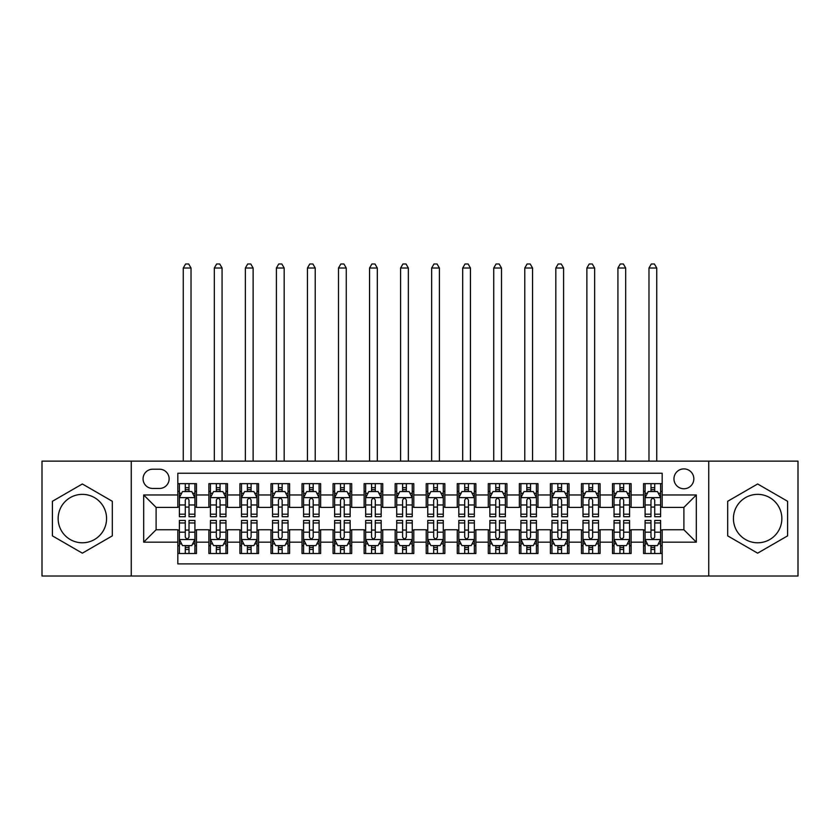 <?xml version="1.0" encoding="UTF-8"?>
<svg xmlns="http://www.w3.org/2000/svg" width="840" height="840" viewBox="0 0 840 840"><rect width="100%" height="100%" fill="white"/><g stroke="black" fill="none" stroke-linecap="round" stroke-linejoin="round"><path stroke-width="1.26" d="M757.638 494.361A24.213 24.213 0 0 0 733.425 518.574A24.213 24.213 0 0 0 757.638 542.787A24.213 24.213 0 0 0 781.851 518.574A24.213 24.213 0 0 0 757.638 494.361M683.897 468.899A9.933 9.933 0 0 0 673.964 478.832A9.933 9.933 0 0 0 683.897 488.765A9.933 9.933 0 0 0 693.84 478.832A9.933 9.933 0 0 0 683.897 468.899M82.362 542.787A24.213 24.213 0 0 1 58.149 518.574A24.213 24.213 0 0 1 82.362 494.361A24.213 24.213 0 0 1 106.575 518.574A24.213 24.213 0 0 1 82.362 542.787M708.74 576.009L798 576.009L798 461.139L708.74 461.139L708.74 576.009L131.261 576.009L131.261 461.139L42 461.139L42 576.009L131.261 576.009M662.172 483.651L643.545 483.651L643.545 494.981L631.124 494.981L631.124 507.402L643.545 507.402L643.545 494.981M631.124 494.981L631.124 483.651L612.497 483.651L612.497 494.981L600.075 494.981L600.075 507.402L612.497 507.402L612.497 494.981M600.075 494.981L600.075 483.651L581.448 483.651L581.448 494.981L569.026 494.981L569.026 507.402L581.448 507.402L581.448 494.981M569.026 494.981L569.026 483.651L550.4 483.651L550.4 494.981L537.978 494.981L537.978 507.402L550.4 507.402L550.4 494.981M537.978 494.981L537.978 483.651L519.351 483.651L519.351 494.981L506.93 494.981L506.93 507.402L519.351 507.402L519.351 494.981M506.93 494.981L506.93 483.651L488.303 483.651L488.303 494.981L475.881 494.981L475.881 507.402L488.303 507.402L488.303 494.981M475.881 494.981L475.881 483.651L457.254 483.651L457.254 494.981L444.843 494.981L444.843 507.402L457.254 507.402L457.254 494.981M444.843 494.981L444.843 483.651L426.206 483.651L426.206 494.981L413.794 494.981L413.794 507.402L426.206 507.402L426.206 494.981M413.794 494.981L413.794 483.651L395.157 483.651L395.157 494.981L382.746 494.981L382.746 507.402L395.157 507.402L395.157 494.981M382.746 494.981L382.746 483.651L364.119 483.651L364.119 494.981L351.697 494.981L351.697 507.402L364.119 507.402L364.119 494.981M351.697 494.981L351.697 483.651L333.07 483.651L333.07 494.981L320.649 494.981L320.649 507.402L333.07 507.402L333.07 494.981M320.649 494.981L320.649 483.651L302.022 483.651L302.022 494.981L289.601 494.981L289.601 507.402L302.022 507.402L302.022 494.981M289.601 494.981L289.601 483.651L270.974 483.651L270.974 494.981L258.552 494.981L258.552 507.402L270.974 507.402L270.974 494.981M258.552 494.981L258.552 483.651L239.925 483.651L239.925 494.981L227.504 494.981L227.504 507.402L239.925 507.402L239.925 494.981M227.504 494.981L227.504 483.651L208.877 483.651L208.877 507.402L196.455 507.402L196.455 483.651L177.828 483.651M177.828 553.508L196.455 553.508L196.455 529.756L208.877 529.756L208.877 553.508L227.504 553.508L227.504 529.756L239.925 529.756L239.925 542.168L227.504 542.168M239.925 542.168L239.925 553.508L258.552 553.508L258.552 529.756L270.974 529.756L270.974 542.168L258.552 542.168M270.974 542.168L270.974 553.508L289.601 553.508L289.601 529.756L302.022 529.756L302.022 542.168L289.601 542.168M302.022 542.168L302.022 553.508L320.649 553.508L320.649 529.756L333.07 529.756L333.07 542.168L320.649 542.168M333.07 542.168L333.07 553.508L351.697 553.508L351.697 529.756L364.119 529.756L364.119 542.168L351.697 542.168M364.119 542.168L364.119 553.508L382.746 553.508L382.746 529.756L395.157 529.756L395.157 542.168L382.746 542.168M395.157 542.168L395.157 553.508L413.794 553.508L413.794 529.756L426.206 529.756L426.206 542.168L413.794 542.168M426.206 542.168L426.206 553.508L444.843 553.508L444.843 529.756L457.254 529.756L457.254 542.168L444.843 542.168M457.254 542.168L457.254 553.508L475.881 553.508L475.881 529.756L488.303 529.756L488.303 542.168L475.881 542.168M488.303 542.168L488.303 553.508L506.93 553.508L506.93 529.756L519.351 529.756L519.351 542.168L506.93 542.168M519.351 542.168L519.351 553.508L537.978 553.508L537.978 529.756L550.4 529.756L550.4 542.168L537.978 542.168M550.4 542.168L550.4 553.508L569.026 553.508L569.026 529.756L581.448 529.756L581.448 542.168L569.026 542.168M581.448 542.168L581.448 553.508L600.075 553.508L600.075 529.756L612.497 529.756L612.497 542.168L600.075 542.168M612.497 542.168L612.497 553.508L631.124 553.508L631.124 529.756L643.545 529.756L643.545 542.168L631.124 542.168M152.68 488.46L159.516 488.46A9.629 9.629 0 0 0 169.134 478.832A9.629 9.629 0 0 0 159.516 469.214L152.68 469.214A9.629 9.629 0 0 0 143.062 478.832A9.629 9.629 0 0 0 152.68 488.46M708.74 461.139L131.261 461.139M662.172 494.981L662.172 473.245L177.828 473.245L177.828 507.402L156.103 507.402L156.103 529.756L177.828 529.756L177.828 563.903L662.172 563.903L662.172 529.756L683.897 529.756L683.897 507.402L662.172 507.402L662.172 494.981L696.318 494.981L696.318 542.168L662.172 542.168M177.828 542.168L143.682 542.168L143.682 494.981L177.828 494.981M643.545 542.168L643.545 553.508L662.172 553.508M177.828 491.411L179.382 491.411M185.283 491.411L189.011 491.411M194.911 491.411L196.455 491.411M177.828 507.087L179.382 507.087M185.283 507.087L189.011 507.087M194.911 507.087L196.455 507.087M177.828 530.061L179.382 530.061M185.283 530.061L189.011 530.061M194.911 530.061L196.455 530.061M177.828 545.738L179.382 545.738M185.283 545.738L189.011 545.738M194.911 545.738L196.455 545.738M208.877 507.087L210.43 507.087M216.332 507.087L220.059 507.087M225.96 507.087L227.504 507.087M208.877 491.411L210.43 491.411M216.332 491.411L220.059 491.411M225.96 491.411L227.504 491.411M208.877 530.061L210.43 530.061M216.332 530.061L220.059 530.061M225.96 530.061L227.504 530.061M208.877 545.738L210.43 545.738M216.332 545.738L220.059 545.738M225.96 545.738L227.504 545.738M239.925 530.061L241.479 530.061M247.38 530.061L251.108 530.061M256.998 530.061L258.552 530.061M239.925 545.738L241.479 545.738M247.38 545.738L251.108 545.738M256.998 545.738L258.552 545.738M239.925 491.411L241.479 491.411M247.38 491.411L251.108 491.411M256.998 491.411L258.552 491.411M239.925 507.087L241.479 507.087M247.38 507.087L251.108 507.087M256.998 507.087L258.552 507.087M270.974 530.061L272.528 530.061M278.429 530.061L282.145 530.061M288.046 530.061L289.601 530.061M270.974 545.738L272.528 545.738M278.429 545.738L282.145 545.738M288.046 545.738L289.601 545.738M270.974 491.411L272.528 491.411M278.429 491.411L282.145 491.411M288.046 491.411L289.601 491.411M270.974 507.087L272.528 507.087M278.429 507.087L282.145 507.087M288.046 507.087L289.601 507.087M302.022 530.061L303.576 530.061M309.477 530.061L313.194 530.061M319.095 530.061L320.649 530.061M302.022 545.738L303.576 545.738M309.477 545.738L313.194 545.738M319.095 545.738L320.649 545.738M302.022 491.411L303.576 491.411M309.477 491.411L313.194 491.411M319.095 491.411L320.649 491.411M302.022 507.087L303.576 507.087M309.477 507.087L313.194 507.087M319.095 507.087L320.649 507.087M333.07 530.061L334.625 530.061M340.515 530.061L344.243 530.061M350.144 530.061L351.697 530.061M333.07 545.738L334.625 545.738M340.515 545.738L344.243 545.738M350.144 545.738L351.697 545.738M333.07 491.411L334.625 491.411M340.515 491.411L344.243 491.411M350.144 491.411L351.697 491.411M333.07 507.087L334.625 507.087M340.515 507.087L344.243 507.087M350.144 507.087L351.697 507.087M364.119 530.061L365.663 530.061M371.564 530.061L375.291 530.061M381.192 530.061L382.746 530.061M364.119 545.738L365.663 545.738M371.564 545.738L375.291 545.738M381.192 545.738L382.746 545.738M364.119 491.411L365.663 491.411M371.564 491.411L375.291 491.411M381.192 491.411L382.746 491.411M364.119 507.087L365.663 507.087M371.564 507.087L375.291 507.087M381.192 507.087L382.746 507.087M395.157 530.061L396.711 530.061M402.612 530.061L406.34 530.061M412.241 530.061L413.794 530.061M395.157 545.738L396.711 545.738M402.612 545.738L406.34 545.738M412.241 545.738L413.794 545.738M395.157 491.411L396.711 491.411M402.612 491.411L406.34 491.411M412.241 491.411L413.794 491.411M395.157 507.087L396.711 507.087M402.612 507.087L406.34 507.087M412.241 507.087L413.794 507.087M426.206 530.061L427.76 530.061M433.661 530.061L437.388 530.061M443.289 530.061L444.843 530.061M426.206 545.738L427.76 545.738M433.661 545.738L437.388 545.738M443.289 545.738L444.843 545.738M426.206 491.411L427.76 491.411M433.661 491.411L437.388 491.411M443.289 491.411L444.843 491.411M426.206 507.087L427.76 507.087M433.661 507.087L437.388 507.087M443.289 507.087L444.843 507.087M457.254 530.061L458.808 530.061M464.709 530.061L468.437 530.061M474.338 530.061L475.881 530.061M457.254 545.738L458.808 545.738M464.709 545.738L468.437 545.738M474.338 545.738L475.881 545.738M457.254 491.411L458.808 491.411M464.709 491.411L468.437 491.411M474.338 491.411L475.881 491.411M457.254 507.087L458.808 507.087M464.709 507.087L468.437 507.087M474.338 507.087L475.881 507.087M488.303 530.061L489.856 530.061M495.757 530.061L499.485 530.061M505.376 530.061L506.93 530.061M488.303 545.738L489.856 545.738M495.757 545.738L499.485 545.738M505.376 545.738L506.93 545.738M488.303 491.411L489.856 491.411M495.757 491.411L499.485 491.411M505.376 491.411L506.93 491.411M488.303 507.087L489.856 507.087M495.757 507.087L499.485 507.087M505.376 507.087L506.93 507.087M519.351 530.061L520.905 530.061M526.806 530.061L530.523 530.061M536.424 530.061L537.978 530.061M519.351 545.738L520.905 545.738M526.806 545.738L530.523 545.738M536.424 545.738L537.978 545.738M519.351 491.411L520.905 491.411M526.806 491.411L530.523 491.411M536.424 491.411L537.978 491.411M519.351 507.087L520.905 507.087M526.806 507.087L530.523 507.087M536.424 507.087L537.978 507.087M550.4 530.061L551.953 530.061M557.855 530.061L561.572 530.061M567.473 530.061L569.026 530.061M550.4 545.738L551.953 545.738M557.855 545.738L561.572 545.738M567.473 545.738L569.026 545.738M550.4 491.411L551.953 491.411M557.855 491.411L561.572 491.411M567.473 491.411L569.026 491.411M550.4 507.087L551.953 507.087M557.855 507.087L561.572 507.087M567.473 507.087L569.026 507.087M581.448 530.061L583.002 530.061M588.893 530.061L592.62 530.061M598.521 530.061L600.075 530.061M581.448 545.738L583.002 545.738M588.893 545.738L592.62 545.738M598.521 545.738L600.075 545.738M581.448 491.411L583.002 491.411M588.893 491.411L592.62 491.411M598.521 491.411L600.075 491.411M581.448 507.087L583.002 507.087M588.893 507.087L592.62 507.087M598.521 507.087L600.075 507.087M612.497 530.061L614.04 530.061M619.941 530.061L623.669 530.061M629.57 530.061L631.124 530.061M612.497 545.738L614.04 545.738M619.941 545.738L623.669 545.738M629.57 545.738L631.124 545.738M612.497 491.411L614.04 491.411M619.941 491.411L623.669 491.411M629.57 491.411L631.124 491.411M612.497 507.087L614.04 507.087M619.941 507.087L623.669 507.087M629.57 507.087L631.124 507.087M643.545 530.061L645.089 530.061M650.99 530.061L654.717 530.061M660.618 530.061L662.172 530.061M643.545 545.738L645.089 545.738M650.99 545.738L654.717 545.738M660.618 545.738L662.172 545.738M643.545 491.411L645.089 491.411M650.99 491.411L654.717 491.411M660.618 491.411L662.172 491.411M643.545 507.087L645.089 507.087M650.99 507.087L654.717 507.087M660.618 507.087L662.172 507.087M156.103 507.402L143.682 494.981M156.103 529.756L143.682 542.168M696.318 494.981L683.897 507.402M696.318 542.168L683.897 529.756M82.362 553.172L112.319 535.868L112.319 501.281L82.362 483.977L52.405 501.281L52.405 535.868L82.362 553.172M787.595 501.281L757.638 483.977L727.682 501.281L727.682 535.868L757.638 553.172L787.595 535.868L787.595 501.281M189.011 487.683L185.283 487.683M194.911 514.185L189.011 514.185L189.011 516.716L194.911 516.716L194.911 497.774L191.803 491.568L182.49 491.568L179.382 497.774L179.382 516.716L185.283 516.716L185.283 514.185L179.382 514.185M179.382 497.774L179.382 483.651M194.911 497.774L194.911 483.651M185.283 491.568L185.283 483.651M189.011 483.651L189.011 491.568M189.011 514.185L189.011 500.105C187.772 497.711 186.522 497.711 185.283 500.105L185.283 514.185M191.027 461.139L191.027 268.023L183.267 268.023L183.267 461.139M183.267 268.023L185.598 263.991L188.696 263.991L191.027 268.023M185.283 549.465L189.011 549.465M179.382 522.963L185.283 522.963L185.283 520.443L179.382 520.443L179.382 539.375L182.49 545.591L191.803 545.591L194.911 539.375L194.911 520.443L189.011 520.443L189.011 522.963L194.911 522.963M194.911 539.375L194.911 553.508M179.382 539.375L179.382 553.508M189.011 545.591L189.011 553.508M185.283 553.508L185.283 545.591M185.283 522.963L185.283 537.043C186.522 539.438 187.761 539.438 189.011 537.043L189.011 522.963M220.059 487.683L216.332 487.683M225.96 514.185L220.059 514.185L220.059 516.716L225.96 516.716L225.96 497.774L222.852 491.568L213.539 491.568L210.43 497.774L210.43 516.716L216.332 516.716L216.332 514.185L210.43 514.185M210.43 497.774L210.43 483.651M225.96 497.774L225.96 483.651M216.332 491.568L216.332 483.651M220.059 483.651L220.059 491.568M220.059 514.185L220.059 500.105C218.82 497.711 217.571 497.711 216.332 500.105L216.332 514.185M222.075 461.139L222.075 268.023L214.316 268.023L214.316 461.139M214.316 268.023L216.636 263.991L219.744 263.991L222.075 268.023M251.108 487.683L247.38 487.683M256.998 514.185L251.108 514.185L251.108 516.716L256.998 516.716L256.998 497.774L253.901 491.568L244.587 491.568L241.479 497.774L241.479 516.716L247.38 516.716L247.38 514.185L241.479 514.185M241.479 497.774L241.479 483.651M256.998 497.774L256.998 483.651M247.38 491.568L247.38 483.651M251.108 483.651L251.108 491.568M251.108 514.185L251.108 500.105C249.858 497.711 248.619 497.711 247.38 500.105L247.38 514.185M253.124 461.139L253.124 268.023L245.364 268.023L245.364 461.139M245.364 268.023L247.684 263.991L250.793 263.991L253.124 268.023M282.145 487.683L278.429 487.683M288.046 514.185L282.145 514.185L282.145 516.716L288.046 516.716L288.046 497.774L284.949 491.568L275.635 491.568L272.528 497.774L272.528 516.716L278.429 516.716L278.429 514.185L272.528 514.185M272.528 497.774L272.528 483.651M288.046 497.774L288.046 483.651M278.429 491.568L278.429 483.651M282.145 483.651L282.145 491.568M282.145 514.185L282.145 500.105C280.906 497.711 279.668 497.711 278.429 500.105L278.429 514.185M284.172 461.139L284.172 268.023L276.402 268.023L276.402 461.139M276.402 268.023L278.733 263.991L281.841 263.991L284.172 268.023M313.194 487.683L309.477 487.683M319.095 514.185L313.194 514.185L313.194 516.716L319.095 516.716L319.095 497.774L315.987 491.568L306.673 491.568L303.576 497.774L303.576 516.716L309.477 516.716L309.477 514.185L303.576 514.185M303.576 497.774L303.576 483.651M319.095 497.774L319.095 483.651M309.477 491.568L309.477 483.651M313.194 483.651L313.194 491.568M313.194 514.185L313.194 500.105C311.955 497.711 310.716 497.711 309.477 500.105L309.477 514.185M315.221 461.139L315.221 268.023L307.451 268.023L307.451 461.139M307.451 268.023L309.781 263.991L312.889 263.991L315.221 268.023M216.332 549.465L220.059 549.465M210.43 522.963L216.332 522.963L216.332 520.443L210.43 520.443L210.43 539.375L213.539 545.591L222.852 545.591L225.96 539.375L225.96 520.443L220.059 520.443L220.059 522.963L225.96 522.963M225.96 539.375L225.96 553.508M210.43 539.375L210.43 553.508M220.059 545.591L220.059 553.508M216.332 553.508L216.332 545.591M216.332 522.963L216.332 537.043C217.571 539.438 218.809 539.438 220.059 537.043L220.059 522.963M247.38 549.465L251.108 549.465M241.479 522.963L247.38 522.963L247.38 520.443L241.479 520.443L241.479 539.375L244.587 545.591L253.901 545.591L256.998 539.375L256.998 520.443L251.108 520.443L251.108 522.963L256.998 522.963M256.998 539.375L256.998 553.508M241.479 539.375L241.479 553.508M251.108 545.591L251.108 553.508M247.38 553.508L247.38 545.591M247.38 522.963L247.38 537.043C248.619 539.438 249.858 539.438 251.108 537.043L251.108 522.963M278.429 549.465L282.145 549.465M272.528 522.963L278.429 522.963L278.429 520.443L272.528 520.443L272.528 539.375L275.635 545.591L284.949 545.591L288.046 539.375L288.046 520.443L282.145 520.443L282.145 522.963L288.046 522.963M288.046 539.375L288.046 553.508M272.528 539.375L272.528 553.508M282.145 545.591L282.145 553.508M278.429 553.508L278.429 545.591M278.429 522.963L278.429 537.043C279.668 539.438 280.906 539.438 282.145 537.043L282.145 522.963M309.477 549.465L313.194 549.465M303.576 522.963L309.477 522.963L309.477 520.443L303.576 520.443L303.576 539.375L306.673 545.591L315.987 545.591L319.095 539.375L319.095 520.443L313.194 520.443L313.194 522.963L319.095 522.963M319.095 539.375L319.095 553.508M303.576 539.375L303.576 553.508M313.194 545.591L313.194 553.508M309.477 553.508L309.477 545.591M309.477 522.963L309.477 537.043C310.716 539.438 311.955 539.438 313.194 537.043L313.194 522.963M344.243 487.683L340.515 487.683M350.144 514.185L344.243 514.185L344.243 516.716L350.144 516.716L350.144 497.774L347.036 491.568L337.722 491.568L334.625 497.774L334.625 516.716L340.515 516.716L340.515 514.185L334.625 514.185M334.625 497.774L334.625 483.651M350.144 497.774L350.144 483.651M340.515 491.568L340.515 483.651M344.243 483.651L344.243 491.568M344.243 514.185L344.243 500.105C343.004 497.711 341.764 497.711 340.515 500.105L340.515 514.185M346.258 461.139L346.258 268.023L338.499 268.023L338.499 461.139M338.499 268.023L340.83 263.991L343.938 263.991L346.258 268.023M340.515 549.465L344.243 549.465M334.625 522.963L340.515 522.963L340.515 520.443L334.625 520.443L334.625 539.375L337.722 545.591L347.036 545.591L350.144 539.375L350.144 520.443L344.243 520.443L344.243 522.963L350.144 522.963M350.144 539.375L350.144 553.508M334.625 539.375L334.625 553.508M344.243 545.591L344.243 553.508M340.515 553.508L340.515 545.591M340.515 522.963L340.515 537.043C341.764 539.438 343.004 539.438 344.243 537.043L344.243 522.963M375.291 487.683L371.564 487.683M381.192 514.185L375.291 514.185L375.291 516.716L381.192 516.716L381.192 497.774L378.084 491.568L368.77 491.568L365.663 497.774L365.663 516.716L371.564 516.716L371.564 514.185L365.663 514.185M365.663 497.774L365.663 483.651M381.192 497.774L381.192 483.651M371.564 491.568L371.564 483.651M375.291 483.651L375.291 491.568M375.291 514.185L375.291 500.105C374.052 497.711 372.813 497.711 371.564 500.105L371.564 514.185M377.307 461.139L377.307 268.023L369.548 268.023L369.548 461.139M369.548 268.023L371.879 263.991L374.987 263.991L377.307 268.023M371.564 549.465L375.291 549.465M365.663 522.963L371.564 522.963L371.564 520.443L365.663 520.443L365.663 539.375L368.77 545.591L378.084 545.591L381.192 539.375L381.192 520.443L375.291 520.443L375.291 522.963L381.192 522.963M381.192 539.375L381.192 553.508M365.663 539.375L365.663 553.508M375.291 545.591L375.291 553.508M371.564 553.508L371.564 545.591M371.564 522.963L371.564 537.043C372.803 539.438 374.052 539.438 375.291 537.043L375.291 522.963M406.34 487.683L402.612 487.683M412.241 514.185L406.34 514.185L406.34 516.716L412.241 516.716L412.241 497.774L409.132 491.568L399.819 491.568L396.711 497.774L396.711 516.716L402.612 516.716L402.612 514.185L396.711 514.185M396.711 497.774L396.711 483.651M412.241 497.774L412.241 483.651M402.612 491.568L402.612 483.651M406.34 483.651L406.34 491.568M406.34 514.185L406.34 500.105C405.101 497.711 403.862 497.711 402.612 500.105L402.612 514.185M408.356 461.139L408.356 268.023L400.596 268.023L400.596 461.139M400.596 268.023L402.927 263.991L406.024 263.991L408.356 268.023M402.612 549.465L406.34 549.465M396.711 522.963L402.612 522.963L402.612 520.443L396.711 520.443L396.711 539.375L399.819 545.591L409.132 545.591L412.241 539.375L412.241 520.443L406.34 520.443L406.34 522.963L412.241 522.963M412.241 539.375L412.241 553.508M396.711 539.375L396.711 553.508M406.34 545.591L406.34 553.508M402.612 553.508L402.612 545.591M402.612 522.963L402.612 537.043C403.851 539.438 405.101 539.438 406.34 537.043L406.34 522.963M437.388 487.683L433.661 487.683M443.289 514.185L437.388 514.185L437.388 516.716L443.289 516.716L443.289 497.774L440.181 491.568L430.868 491.568L427.76 497.774L427.76 516.716L433.661 516.716L433.661 514.185L427.76 514.185M427.76 497.774L427.76 483.651M443.289 497.774L443.289 483.651M433.661 491.568L433.661 483.651M437.388 483.651L437.388 491.568M437.388 514.185L437.388 500.105C436.149 497.711 434.899 497.711 433.661 500.105L433.661 514.185M439.404 461.139L439.404 268.023L431.644 268.023L431.644 461.139M431.644 268.023L433.976 263.991L437.073 263.991L439.404 268.023M433.661 549.465L437.388 549.465M427.76 522.963L433.661 522.963L433.661 520.443L427.76 520.443L427.76 539.375L430.868 545.591L440.181 545.591L443.289 539.375L443.289 520.443L437.388 520.443L437.388 522.963L443.289 522.963M443.289 539.375L443.289 553.508M427.76 539.375L427.76 553.508M437.388 545.591L437.388 553.508M433.661 553.508L433.661 545.591M433.661 522.963L433.661 537.043C434.899 539.438 436.139 539.438 437.388 537.043L437.388 522.963M468.437 487.683L464.709 487.683M474.338 514.185L468.437 514.185L468.437 516.716L474.338 516.716L474.338 497.774L471.23 491.568L461.916 491.568L458.808 497.774L458.808 516.716L464.709 516.716L464.709 514.185L458.808 514.185M458.808 497.774L458.808 483.651M474.338 497.774L474.338 483.651M464.709 491.568L464.709 483.651M468.437 483.651L468.437 491.568M468.437 514.185L468.437 500.105C467.197 497.711 465.948 497.711 464.709 500.105L464.709 514.185M470.453 461.139L470.453 268.023L462.693 268.023L462.693 461.139M462.693 268.023L465.014 263.991L468.122 263.991L470.453 268.023M464.709 549.465L468.437 549.465M458.808 522.963L464.709 522.963L464.709 520.443L458.808 520.443L458.808 539.375L461.916 545.591L471.23 545.591L474.338 539.375L474.338 520.443L468.437 520.443L468.437 522.963L474.338 522.963M474.338 539.375L474.338 553.508M458.808 539.375L458.808 553.508M468.437 545.591L468.437 553.508M464.709 553.508L464.709 545.591M464.709 522.963L464.709 537.043C465.948 539.438 467.187 539.438 468.437 537.043L468.437 522.963M499.485 487.683L495.757 487.683M505.376 514.185L499.485 514.185L499.485 516.716L505.376 516.716L505.376 497.774L502.278 491.568L492.965 491.568L489.856 497.774L489.856 516.716L495.757 516.716L495.757 514.185L489.856 514.185M489.856 497.774L489.856 483.651M505.376 497.774L505.376 483.651M495.757 491.568L495.757 483.651M499.485 483.651L499.485 491.568M499.485 514.185L499.485 500.105C498.236 497.711 496.997 497.711 495.757 500.105L495.757 514.185M501.501 461.139L501.501 268.023L493.742 268.023L493.742 461.139M493.742 268.023L496.062 263.991L499.17 263.991L501.501 268.023M495.757 549.465L499.485 549.465M489.856 522.963L495.757 522.963L495.757 520.443L489.856 520.443L489.856 539.375L492.965 545.591L502.278 545.591L505.376 539.375L505.376 520.443L499.485 520.443L499.485 522.963L505.376 522.963M505.376 539.375L505.376 553.508M489.856 539.375L489.856 553.508M499.485 545.591L499.485 553.508M495.757 553.508L495.757 545.591M495.757 522.963L495.757 537.043C496.997 539.438 498.236 539.438 499.485 537.043L499.485 522.963M530.523 487.683L526.806 487.683M536.424 514.185L530.523 514.185L530.523 516.716L536.424 516.716L536.424 497.774L533.327 491.568L524.013 491.568L520.905 497.774L520.905 516.716L526.806 516.716L526.806 514.185L520.905 514.185M520.905 497.774L520.905 483.651M536.424 497.774L536.424 483.651M526.806 491.568L526.806 483.651M530.523 483.651L530.523 491.568M530.523 514.185L530.523 500.105C529.284 497.711 528.045 497.711 526.806 500.105L526.806 514.185M532.549 461.139L532.549 268.023L524.78 268.023L524.78 461.139M524.78 268.023L527.111 263.991L530.219 263.991L532.549 268.023M526.806 549.465L530.523 549.465M520.905 522.963L526.806 522.963L526.806 520.443L520.905 520.443L520.905 539.375L524.013 545.591L533.327 545.591L536.424 539.375L536.424 520.443L530.523 520.443L530.523 522.963L536.424 522.963M536.424 539.375L536.424 553.508M520.905 539.375L520.905 553.508M530.523 545.591L530.523 553.508M526.806 553.508L526.806 545.591M526.806 522.963L526.806 537.043C528.045 539.438 529.284 539.438 530.523 537.043L530.523 522.963M561.572 487.683L557.855 487.683M567.473 514.185L561.572 514.185L561.572 516.716L567.473 516.716L567.473 497.774L564.365 491.568L555.051 491.568L551.953 497.774L551.953 516.716L557.855 516.716L557.855 514.185L551.953 514.185M551.953 497.774L551.953 483.651M567.473 497.774L567.473 483.651M557.855 491.568L557.855 483.651M561.572 483.651L561.572 491.568M561.572 514.185L561.572 500.105C560.332 497.711 559.094 497.711 557.855 500.105L557.855 514.185M563.598 461.139L563.598 268.023L555.828 268.023L555.828 461.139M555.828 268.023L558.159 263.991L561.267 263.991L563.598 268.023M557.855 549.465L561.572 549.465M551.953 522.963L557.855 522.963L557.855 520.443L551.953 520.443L551.953 539.375L555.051 545.591L564.365 545.591L567.473 539.375L567.473 520.443L561.572 520.443L561.572 522.963L567.473 522.963M567.473 539.375L567.473 553.508M551.953 539.375L551.953 553.508M561.572 545.591L561.572 553.508M557.855 553.508L557.855 545.591M557.855 522.963L557.855 537.043C559.094 539.438 560.332 539.438 561.572 537.043L561.572 522.963M592.62 487.683L588.893 487.683M598.521 514.185L592.62 514.185L592.62 516.716L598.521 516.716L598.521 497.774L595.413 491.568L586.1 491.568L583.002 497.774L583.002 516.716L588.893 516.716L588.893 514.185L583.002 514.185M583.002 497.774L583.002 483.651M598.521 497.774L598.521 483.651M588.893 491.568L588.893 483.651M592.62 483.651L592.62 491.568M592.62 514.185L592.62 500.105C591.381 497.711 590.142 497.711 588.893 500.105L588.893 514.185M594.636 461.139L594.636 268.023L586.876 268.023L586.876 461.139M586.876 268.023L589.207 263.991L592.316 263.991L594.636 268.023M623.669 487.683L619.941 487.683M629.57 514.185L623.669 514.185L623.669 516.716L629.57 516.716L629.57 497.774L626.462 491.568L617.148 491.568L614.04 497.774L614.04 516.716L619.941 516.716L619.941 514.185L614.04 514.185M614.04 497.774L614.04 483.651M629.57 497.774L629.57 483.651M619.941 491.568L619.941 483.651M623.669 483.651L623.669 491.568M623.669 514.185L623.669 500.105C622.429 497.711 621.191 497.711 619.941 500.105L619.941 514.185M625.684 461.139L625.684 268.023L617.925 268.023L617.925 461.139M617.925 268.023L620.256 263.991L623.364 263.991L625.684 268.023M654.717 487.683L650.99 487.683M660.618 514.185L654.717 514.185L654.717 516.716L660.618 516.716L660.618 497.774L657.51 491.568L648.197 491.568L645.089 497.774L645.089 516.716L650.99 516.716L650.99 514.185L645.089 514.185M645.089 497.774L645.089 483.651M660.618 497.774L660.618 483.651M650.99 491.568L650.99 483.651M654.717 483.651L654.717 491.568M654.717 514.185L654.717 500.105C653.478 497.711 652.239 497.711 650.99 500.105L650.99 514.185M656.733 461.139L656.733 268.023L648.974 268.023L648.974 461.139M648.974 268.023L651.304 263.991L654.402 263.991L656.733 268.023M588.893 549.465L592.62 549.465M583.002 522.963L588.893 522.963L588.893 520.443L583.002 520.443L583.002 539.375L586.1 545.591L595.413 545.591L598.521 539.375L598.521 520.443L592.62 520.443L592.62 522.963L598.521 522.963M598.521 539.375L598.521 553.508M583.002 539.375L583.002 553.508M592.62 545.591L592.62 553.508M588.893 553.508L588.893 545.591M588.893 522.963L588.893 537.043C590.142 539.438 591.381 539.438 592.62 537.043L592.62 522.963M619.941 549.465L623.669 549.465M614.04 522.963L619.941 522.963L619.941 520.443L614.04 520.443L614.04 539.375L617.148 545.591L626.462 545.591L629.57 539.375L629.57 520.443L623.669 520.443L623.669 522.963L629.57 522.963M629.57 539.375L629.57 553.508M614.04 539.375L614.04 553.508M623.669 545.591L623.669 553.508M619.941 553.508L619.941 545.591M619.941 522.963L619.941 537.043C621.18 539.438 622.429 539.438 623.669 537.043L623.669 522.963M650.99 549.465L654.717 549.465M645.089 522.963L650.99 522.963L650.99 520.443L645.089 520.443L645.089 539.375L648.197 545.591L657.51 545.591L660.618 539.375L660.618 520.443L654.717 520.443L654.717 522.963L660.618 522.963M660.618 539.375L660.618 553.508M645.089 539.375L645.089 553.508M654.717 545.591L654.717 553.508M650.99 553.508L650.99 545.591M650.99 522.963L650.99 537.043C652.228 539.438 653.478 539.438 654.717 537.043L654.717 522.963M208.877 542.168L196.455 542.168M208.877 494.981L196.455 494.981M194.828 497.616L179.466 497.616M179.382 493.269L181.64 493.269M192.654 493.269L194.911 493.269M185.283 504.966L179.382 504.966M194.911 504.966L189.011 504.966M189.011 489.657L185.283 489.657M179.466 539.532L194.828 539.532M194.911 543.879L192.654 543.879M181.64 543.879L179.382 543.879M189.011 532.182L194.911 532.182M179.382 532.182L185.283 532.182M185.283 547.491L189.011 547.491M225.876 497.616L210.504 497.616M210.43 493.269L212.678 493.269M223.703 493.269L225.96 493.269M216.332 504.966L210.43 504.966M225.96 504.966L220.059 504.966M220.059 489.657L216.332 489.657M256.925 497.616L241.553 497.616M241.479 493.269L243.726 493.269M254.751 493.269L256.998 493.269M247.38 504.966L241.479 504.966M256.998 504.966L251.108 504.966M251.108 489.657L247.38 489.657M287.973 497.616L272.601 497.616M272.528 493.269L274.774 493.269M285.8 493.269L288.046 493.269M278.429 504.966L272.528 504.966M288.046 504.966L282.145 504.966M282.145 489.657L278.429 489.657M319.022 497.616L303.649 497.616M303.576 493.269L305.823 493.269M316.848 493.269L319.095 493.269M309.477 504.966L303.576 504.966M319.095 504.966L313.194 504.966M313.194 489.657L309.477 489.657M210.504 539.532L225.876 539.532M225.96 543.879L223.703 543.879M212.678 543.879L210.43 543.879M220.059 532.182L225.96 532.182M210.43 532.182L216.332 532.182M216.332 547.491L220.059 547.491M241.553 539.532L256.925 539.532M256.998 543.879L254.751 543.879M243.726 543.879L241.479 543.879M251.108 532.182L256.998 532.182M241.479 532.182L247.38 532.182M247.38 547.491L251.108 547.491M272.601 539.532L287.973 539.532M288.046 543.879L285.8 543.879M274.774 543.879L272.528 543.879M282.145 532.182L288.046 532.182M272.528 532.182L278.429 532.182M278.429 547.491L282.145 547.491M303.649 539.532L319.022 539.532M319.095 543.879L316.848 543.879M305.823 543.879L303.576 543.879M313.194 532.182L319.095 532.182M303.576 532.182L309.477 532.182M309.477 547.491L313.194 547.491M350.07 497.616L334.698 497.616M334.625 493.269L336.872 493.269M347.897 493.269L350.144 493.269M340.515 504.966L334.625 504.966M350.144 504.966L344.243 504.966M344.243 489.657L340.515 489.657M334.698 539.532L350.07 539.532M350.144 543.879L347.897 543.879M336.872 543.879L334.625 543.879M344.243 532.182L350.144 532.182M334.625 532.182L340.515 532.182M340.515 547.491L344.243 547.491M381.119 497.616L365.747 497.616M365.663 493.269L367.92 493.269M378.945 493.269L381.192 493.269M371.564 504.966L365.663 504.966M381.192 504.966L375.291 504.966M375.291 489.657L371.564 489.657M365.747 539.532L381.119 539.532M381.192 543.879L378.945 543.879M367.92 543.879L365.663 543.879M375.291 532.182L381.192 532.182M365.663 532.182L371.564 532.182M371.564 547.491L375.291 547.491M412.156 497.616L396.795 497.616M396.711 493.269L398.969 493.269M409.983 493.269L412.241 493.269M402.612 504.966L396.711 504.966M412.241 504.966L406.34 504.966M406.34 489.657L402.612 489.657M396.795 539.532L412.156 539.532M412.241 543.879L409.983 543.879M398.969 543.879L396.711 543.879M406.34 532.182L412.241 532.182M396.711 532.182L402.612 532.182M402.612 547.491L406.34 547.491M443.205 497.616L427.844 497.616M427.76 493.269L430.017 493.269M441.031 493.269L443.289 493.269M433.661 504.966L427.76 504.966M443.289 504.966L437.388 504.966M437.388 489.657L433.661 489.657M427.844 539.532L443.205 539.532M443.289 543.879L441.031 543.879M430.017 543.879L427.76 543.879M437.388 532.182L443.289 532.182M427.76 532.182L433.661 532.182M433.661 547.491L437.388 547.491M474.254 497.616L458.882 497.616M458.808 493.269L461.055 493.269M472.08 493.269L474.338 493.269M464.709 504.966L458.808 504.966M474.338 504.966L468.437 504.966M468.437 489.657L464.709 489.657M458.882 539.532L474.254 539.532M474.338 543.879L472.08 543.879M461.055 543.879L458.808 543.879M468.437 532.182L474.338 532.182M458.808 532.182L464.709 532.182M464.709 547.491L468.437 547.491M505.302 497.616L489.93 497.616M489.856 493.269L492.104 493.269M503.129 493.269L505.376 493.269M495.757 504.966L489.856 504.966M505.376 504.966L499.485 504.966M499.485 489.657L495.757 489.657M489.93 539.532L505.302 539.532M505.376 543.879L503.129 543.879M492.104 543.879L489.856 543.879M499.485 532.182L505.376 532.182M489.856 532.182L495.757 532.182M495.757 547.491L499.485 547.491M536.351 497.616L520.979 497.616M520.905 493.269L523.152 493.269M534.177 493.269L536.424 493.269M526.806 504.966L520.905 504.966M536.424 504.966L530.523 504.966M530.523 489.657L526.806 489.657M520.979 539.532L536.351 539.532M536.424 543.879L534.177 543.879M523.152 543.879L520.905 543.879M530.523 532.182L536.424 532.182M520.905 532.182L526.806 532.182M526.806 547.491L530.523 547.491M567.399 497.616L552.027 497.616M551.953 493.269L554.2 493.269M565.226 493.269L567.473 493.269M557.855 504.966L551.953 504.966M567.473 504.966L561.572 504.966M561.572 489.657L557.855 489.657M552.027 539.532L567.399 539.532M567.473 543.879L565.226 543.879M554.2 543.879L551.953 543.879M561.572 532.182L567.473 532.182M551.953 532.182L557.855 532.182M557.855 547.491L561.572 547.491M598.448 497.616L583.075 497.616M583.002 493.269L585.249 493.269M596.274 493.269L598.521 493.269M588.893 504.966L583.002 504.966M598.521 504.966L592.62 504.966M592.62 489.657L588.893 489.657M629.496 497.616L614.124 497.616M614.04 493.269L616.298 493.269M627.323 493.269L629.57 493.269M619.941 504.966L614.04 504.966M629.57 504.966L623.669 504.966M623.669 489.657L619.941 489.657M660.534 497.616L645.173 497.616M645.089 493.269L647.346 493.269M658.361 493.269L660.618 493.269M650.99 504.966L645.089 504.966M660.618 504.966L654.717 504.966M654.717 489.657L650.99 489.657M583.075 539.532L598.448 539.532M598.521 543.879L596.274 543.879M585.249 543.879L583.002 543.879M592.62 532.182L598.521 532.182M583.002 532.182L588.893 532.182M588.893 547.491L592.62 547.491M614.124 539.532L629.496 539.532M629.57 543.879L627.323 543.879M616.298 543.879L614.04 543.879M623.669 532.182L629.57 532.182M614.04 532.182L619.941 532.182M619.941 547.491L623.669 547.491M645.173 539.532L660.534 539.532M660.618 543.879L658.361 543.879M647.346 543.879L645.089 543.879M654.717 532.182L660.618 532.182M645.089 532.182L650.99 532.182M650.99 547.491L654.717 547.491"/></g></svg>
